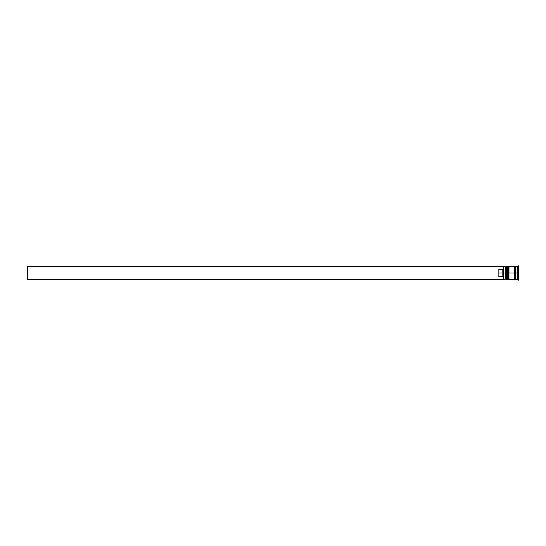 <?xml version="1.0" encoding="UTF-8"?>
<svg xmlns="http://www.w3.org/2000/svg" width="546" height="546" viewBox="0 0 546 546"><rect width="100%" height="100%" fill="white"/><g stroke="black" fill="none" stroke-linecap="round" stroke-linejoin="round"><path stroke-width="0.41" stroke-dasharray="2.73 2.05" d="M508.695 279.354L508.695 273L508.695 279.354L509.172 278.876L509.172 271.853L509.172 279.354L509.172 278.87L508.06 278.876L507.589 266.646L507.589 279.354L507.589 273L506.79 273L506.79 279.354L506.79 278.87L505.678 278.876L505.678 267.124L505.678 278.876L505.678 273L506.79 273L506.79 278.876L506.79 267.124L506.79 273L506.79 267.124L506.79 273L505.678 273L506.79 273L506.79 278.876L506.79 273L508.06 273L508.06 267.124L508.06 278.876L508.06 273L509.172 273L509.172 278.876L509.172 267.124L509.172 273L509.172 267.124L509.172 273L508.06 273L509.172 273L509.172 278.876L509.172 273L514.728 273L514.728 279.354L514.728 266.728L514.728 279.272L514.728 271.778L514.728 273L509.172 273L509.172 266.646L509.172 273L509.172 267.13L508.06 267.124M506.156 273L506.313 279.354L506.156 273M506.313 266.646L506.313 273L506.313 266.646L506.79 267.124L506.79 266.646L506.79 278.876L506.79 267.124L505.678 267.124M508.538 273L508.538 279.354L508.538 273M508.695 266.646L508.695 273L508.695 266.646L509.172 267.124L509.172 273L508.06 273L508.06 278.876M515.526 273L515.526 279.272L515.526 266.728L515.526 273L518.222 273L518.222 276.972L518.222 273L518.7 273L518.666 276.665L518.7 273L517.11 273L517.11 276.972L517.11 273L517.908 273L517.908 280.146L517.908 273L518.7 273L518.7 280.146L518.7 265.854L518.7 273L517.908 273L517.908 265.854L517.908 273L517.11 273L517.11 279.354L517.11 273L515.526 273L515.526 266.646L515.526 273M515.131 273L515.131 278.876L515.131 273M518.222 273L518.222 276.972L518.222 273L517.11 273L517.11 266.646L517.11 276.972L517.11 269.028L517.11 273L518.222 273L518.222 269.028L518.222 273L518.222 269.028L518.222 273L518.7 273L518.7 271.546L518.7 274.454L518.7 273L518.222 273M503.617 279.142L503.617 273L503.774 279.354L503.774 273L505.678 273L505.207 273L505.207 279.354L505.207 273L503.774 273L503.774 266.646L503.617 279.354L27.3 279.354L27.3 266.646L503.617 266.646L503.617 277.539L503.617 266.81L503.617 268.461L502.825 269.274L503.617 268.461L503.617 266.646L27.3 266.646L27.3 279.354L503.617 279.354L503.617 277.539L502.825 276.726L502.825 269.274L502.825 276.726L498.853 276.726L498.853 269.274L502.825 269.274L498.853 269.274L498.853 276.726L498.853 269.274L498.853 276.726L498.853 269.274L498.853 276.726L502.825 276.726L503.617 277.539L503.617 279.142M505.678 278.876L505.678 273L506.79 273L506.79 278.876L506.313 279.354M518.7 269.519L518.7 270.98L518.666 269.335L517.11 269.335L517.11 276.665L518.7 276.481L518.666 274.836L517.11 274.836L518.666 274.836L518.666 271.164L517.11 271.164L518.666 271.164L518.7 269.519L518.666 271.164L517.11 271.164L517.11 269.335L518.666 269.335L518.7 270.98L518.7 269.519M518.7 278.501L518.7 267.499L518.7 278.501L518.7 275.75L517.11 275.75L517.11 278.501L518.7 278.501L517.11 278.501L517.11 275.75L518.7 275.75L518.7 270.25L517.11 270.25L517.11 275.75L517.11 270.25L518.7 270.25L518.7 267.499L517.11 267.499L517.11 270.25L517.11 267.499L518.7 267.499L518.7 270.25L517.11 270.25L518.7 270.25L518.7 275.75L517.11 275.75L518.7 275.75L518.7 278.501M514.728 266.646L514.728 273L514.728 266.646M509.172 271.853L509.172 267.24L509.172 271.853M505.207 266.646L505.207 273L505.207 266.646M517.11 275.75L517.11 267.499L517.11 275.75M517.11 274.836L517.11 271.164L518.666 271.164L518.7 271.546L518.666 274.836L517.11 274.836L518.666 274.836L518.666 276.665L517.11 276.665L517.11 269.335L517.11 274.836M518.7 273L518.7 270.98L518.7 273M517.11 276.972L518.666 276.665M517.11 269.028L518.666 269.335"/><path stroke-width="0.82" d="M505.678 273L505.678 278.876L505.678 273L505.678 278.876L505.678 273L506.156 273L505.207 273L505.207 279.354L505.207 273L503.617 273L503.617 279.142L503.617 266.858L503.617 273L502.825 273L502.825 269.274L498.853 269.274L498.853 273L503.774 273L503.774 279.354L503.774 273L505.207 273L505.207 266.646L505.207 273L505.678 273L505.678 267.124L505.678 273M514.728 266.646L514.728 273L509.172 273L515.131 273L515.131 267.124L515.131 273L515.526 273L515.131 273L515.131 278.876L515.131 273L514.728 273L514.728 279.354L514.728 266.646L509.172 266.646L509.172 267.13L508.695 266.646L508.695 273L508.695 266.646L508.06 267.124L508.06 273L508.06 267.124L508.06 273L508.538 273L508.538 266.646L508.695 279.354L508.695 273L509.172 273L508.538 273L508.538 279.354L508.538 273L506.79 273L506.79 278.87L506.313 279.354L506.313 273L506.79 273L506.313 273L506.156 279.354L506.156 273L506.156 279.354L505.678 278.876L505.207 279.354L503.617 279.19M506.313 273L506.313 266.646L506.313 273M506.79 266.646L506.79 273L507.589 273L507.589 279.354L507.589 266.646L506.79 266.646L506.79 267.13L506.156 266.646L506.156 273L506.156 266.646L505.678 267.124L505.207 266.646L503.774 266.646L503.774 273L503.617 266.81M508.06 273L508.06 278.876L508.06 267.124L507.589 266.646L507.589 273L508.06 273M517.908 273L517.11 273L517.11 279.354L517.11 273L515.526 273L515.526 279.354L515.526 273L517.11 273L517.11 266.646L517.11 273L517.908 273L517.908 280.146L517.908 273L518.7 273L517.908 273L517.908 265.854L517.908 273M506.79 267.13L506.79 278.87M509.172 267.13L509.172 266.646M518.7 280.146L518.7 273L518.7 280.146L517.908 280.146L517.11 279.354L515.526 279.354M503.617 268.461L502.825 269.274L502.825 276.726L503.617 277.539L502.825 276.726L502.825 273L498.853 273L498.853 276.726L502.825 276.726L498.853 276.726L498.853 269.274L502.825 269.274L503.617 268.461M518.7 265.854L518.7 273L518.7 265.854L517.908 265.854L517.11 266.646L515.526 266.646L515.526 273L515.526 266.646M503.617 279.354L27.3 279.354L27.3 266.646L503.617 266.646L27.3 266.646L27.3 279.354L503.617 279.354M509.172 278.876L508.695 279.354L508.06 278.876L506.79 279.354M514.728 279.272L515.131 278.876L515.526 279.272M514.728 266.728L515.131 267.124L515.526 266.728M514.728 279.354L509.172 279.354"/></g></svg>
